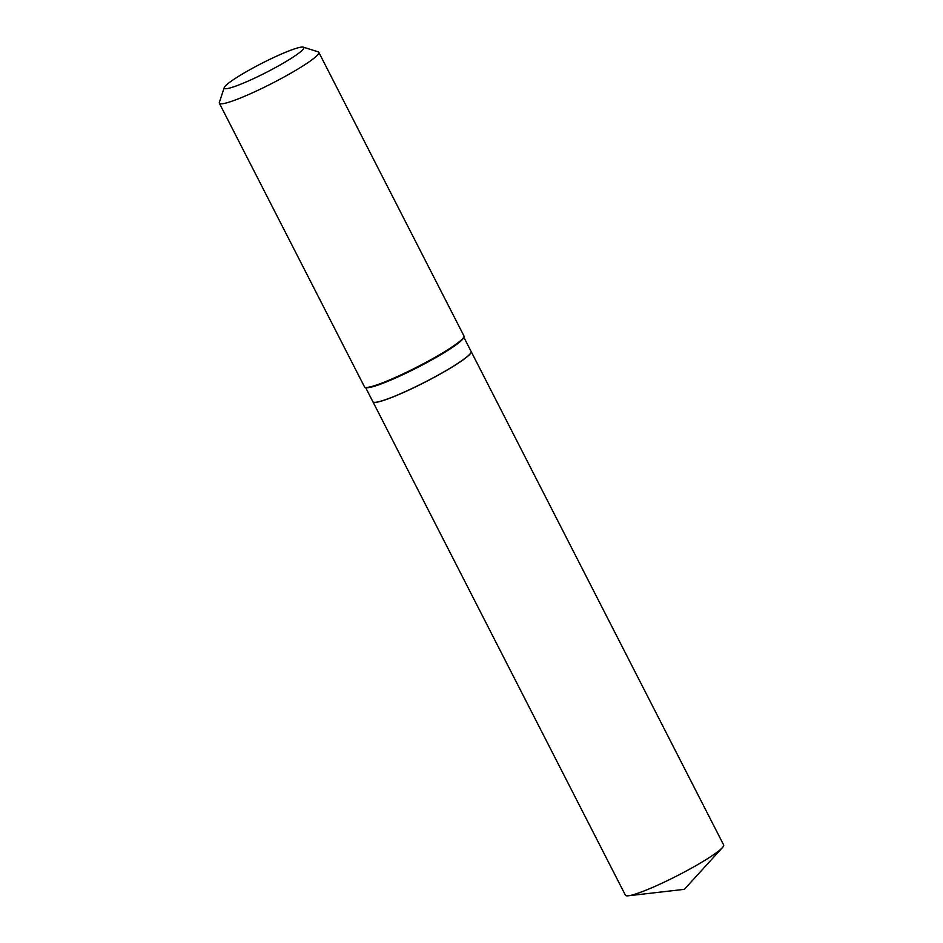 <?xml version="1.0" encoding="UTF-8"?>
<svg xmlns="http://www.w3.org/2000/svg" width="943" height="943" viewBox="0 0 943 943"><rect width="100%" height="100%" fill="white"/><g stroke="black" fill="none" stroke-linecap="round" stroke-linejoin="round"><path stroke-width="1.41" d="M372.909 401.777A55.177 6.247 -27.1 0 0 372.921 401.812L625.421 895.237A55.177 6.247 -27.1 0 0 627.248 895.85A55.177 6.247 -27.1 0 0 628.344 895.779A55.177 6.247 -27.1 0 0 677.38 875.67A55.177 6.247 -27.1 0 0 722.373 847.663A55.177 6.247 -27.1 0 0 723.658 844.975L471.158 351.55A55.177 6.247 -27.1 0 0 471.135 351.515M372.921 401.812A55.177 6.247 -27.1 0 0 374.748 402.425A55.177 6.247 -27.1 0 0 430.303 379.428A55.177 6.247 -27.1 0 0 471.158 351.55M373.593 402.225A55.083 6.236 -27.1 0 0 373.652 402.248A55.083 6.236 -27.1 0 0 435.595 376.587A55.083 6.236 -27.1 0 0 471.076 352.387A55.083 6.236 -27.1 0 0 471.099 352.328M365.578 387.455L372.886 401.742A55.177 6.247 -27.1 0 0 373.534 402.213A55.177 6.247 -27.1 0 0 435.572 376.505A55.177 6.247 -27.1 0 0 471.123 352.269A55.177 6.247 -27.1 0 0 471.111 351.468L463.803 337.181M253.03 67.967A44.686 5.057 -27.1 0 0 224.234 87.605A44.686 5.057 -27.1 0 0 275.014 67.802A44.686 5.057 -27.1 0 0 303.281 47.15A44.686 5.057 -27.1 0 0 253.03 67.967M224.234 87.605L219.342 102.41A55.861 6.318 -27.1 0 0 219.354 103.223A55.861 6.318 -27.1 0 0 282.829 77.668A55.861 6.318 -27.1 0 0 318.805 52.325A55.861 6.318 -27.1 0 0 318.156 51.841L303.281 47.15M219.354 103.223L364.481 386.83A55.861 6.318 -27.1 0 0 365.141 387.314A55.861 6.318 -27.1 0 0 427.957 361.287A55.861 6.318 -27.1 0 0 463.944 336.745A55.861 6.318 -27.1 0 0 463.944 335.944L318.805 52.325M365.141 387.314L366.061 387.597A55.177 6.247 -27.1 0 0 428.098 361.9A55.177 6.247 -27.1 0 0 463.65 337.665L463.944 336.745M628.344 895.779L684.382 889.332L722.373 847.663"/></g></svg>

